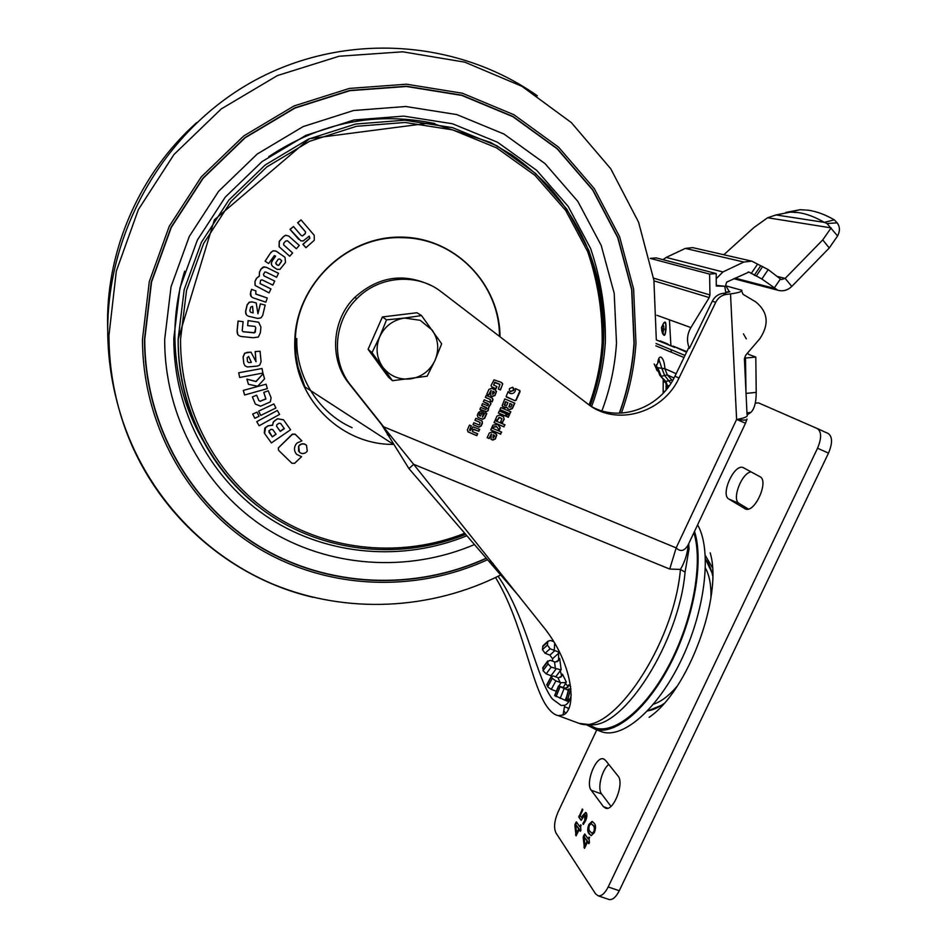 <?xml version="1.0" encoding="UTF-8"?>
<svg xmlns="http://www.w3.org/2000/svg" width="947" height="947" viewBox="0 0 947 947"><rect width="100%" height="100%" fill="white"/><g stroke="black" fill="none" stroke-linecap="round" stroke-linejoin="round"><path stroke-width="1.42" d="M716.216 278.761L722.916 271.955L743.833 262.035L751.835 261.159L768.218 269.611L780.411 278.986L774.066 288.302L735.05 278.134M722.916 271.955L666.179 257.43L685.332 248.41L692.731 247.641M725.71 292.126L729.32 291.676L725.627 285.402L726.68 282.111L748.959 272.061L761.862 278.974L777.783 290.22C782.885 291.629 787.549 290.374 791.787 286.444L785.181 278.394L822.754 239.899L831.123 227.896L767.603 217.751L775.995 214.933L824.304 222.367C815.189 217.029 806.56 213.773 798.428 212.613L790.485 212.092L775.995 214.933M780.411 278.986L781.524 279.566L785.181 278.394L777.073 276.429M688.718 543.685L689.037 548.94L685.072 572.13C679.165 641.699 623.836 728.385 590.478 724.715L579.185 723.401L574.793 721.768M588.632 724.775L596.03 728.207C616.26 733.688 648.068 706.817 670.831 661.669C693.666 616.627 702.97 561.559 693.879 532.723M694.518 531.385C703.858 560.387 694.577 616.177 671.47 661.906C648.435 707.74 616.166 735.061 595.663 729.51L586.489 724.727M822.754 239.899L829.252 247.996L837.574 235.981C840.143 230.985 840.001 226.617 837.148 222.865L834.319 219.846C825.097 214.555 816.373 211.335 808.134 210.187L800.085 209.701L785.809 212.436M705.302 555.498L712.381 567.537M705.479 559.263C708.758 563.24 711.15 568.685 712.641 575.622M663.847 703.633C658.118 707.776 652.696 710.179 647.606 710.866M705.468 558.99L712.641 574.178M662.888 704.698L647.417 711.067M563.299 687.451L565.477 683.462L564.791 682.598L566.33 682.077L565.477 683.462L567.951 686.421L568.638 684.835L570.698 686.575M558.351 651.915L559.499 652.578L558.6 653.3L558.351 651.915L550.053 648.742L547.413 645.085L547.851 641.249L550.609 640.456L553.545 641.593M559.795 669.576L551.166 667.138L548.029 663.954L547.721 661.491L550.29 660.284L555.179 662.095L558.564 660.414L559.653 658.39L561.18 669.659L560.269 670.736L559.795 669.576L561.18 669.659M564.791 682.598L560.884 682.692L555.889 680.881L552.267 678.36L551.355 676.3L553.593 676.051L558.541 677.863L561.63 676.146L562.435 674.146L566.33 682.077M564.767 688.007L568.33 690.316L558.481 685.995L565.43 688.185L568.164 686.634L568.638 684.835M570.934 688.812L568.614 689.262M567.49 687.569L568.176 686.611M555.7 676.856L560.269 670.736L561.678 676.063M560.683 677.259L562.435 674.146M552.551 661.148L552.563 658.733L558.6 653.3L558.564 660.414M557.085 661.764L559.653 658.39M544.667 644.824L542.915 645.818L542.465 649.63L545.081 653.288L549.887 655.123L554.906 650.565M552.563 658.733L549.887 655.123M543.282 667.008L543.045 670.689L546.17 673.873L551.036 675.708L556.09 668.949M546.987 684.35L547.65 686.859L551.261 689.392L556.209 691.251L556.86 690.079M554.693 695.512L565.205 700.295L566.637 696.672M568.792 701.715L565.205 700.295M568.673 689.049L565.975 699.158L569.289 700.839M565.975 699.158L570.047 699.17M834.319 219.846L824.304 222.367L826.991 223.516L837.574 235.981M746.946 412.833L750.817 412.43L747.29 414.762M767.603 217.751L753.824 227.635L723.816 254.743M829.252 247.996L791.787 286.444M745.964 391.928L745.514 358.049L755.801 357.055L748.639 354.403L747.526 353.065M750.817 412.43C754.368 409.08 756.179 402.392 756.227 392.378L755.801 357.055M657.81 362.488C658.307 358.475 659.384 356.699 661.03 357.149C663.22 358.676 664.498 362.523 664.877 368.667L657.845 367.767L661.835 368.205L659.455 361.103L657.881 362.358M656.697 366.56L660.343 375.912L665.848 381.44L667.28 385.358L667.244 388.495M480.141 413.176L481.845 413.626L480.307 416.076L479.206 415.378L479.916 412.999L481.526 413.247M507.888 402.688L506.574 405.588L504.715 405.423L505.769 401.777L507.888 402.688L505.769 401.777M509.119 406.997L510.054 403.611L512.031 404.464L510.835 407.103L509.119 406.997M494.713 436.105L493.02 438.023L493.375 434.898L494.713 436.105M494.393 392.532L492.689 394.461L493.044 391.3L494.393 392.532M568.366 709.244L567.762 707.954M676.134 373.71L664.865 368.667L667.292 374.917L671.932 380.078L665.848 381.44L660.284 375.876L664.51 380.552M479.052 414.893L479.916 412.999M688.078 545.034L688.031 546.94C687.025 555.049 684.492 562.542 680.431 569.419L669.73 569.064L676.158 547.887C680.431 552.042 684.373 551.154 687.996 545.223L745.467 423.297M689.037 548.94L687.747 546.301M685.072 572.13L680.431 569.419C673.968 644.895 611.454 736.577 579.185 723.401L558.174 715.612M504.443 404.689L505.532 401.611M504.467 405.245L504.206 404.523M508.87 406.819L510.054 403.611M509.817 403.446L512.031 404.464M493.375 434.898L494.441 435.348M493.02 438.023L493.15 434.72M493.044 391.3L494.074 391.727M492.689 394.461L492.819 391.147M498.11 576.285C526.544 616.888 536.712 679.413 552.409 699.016L561.24 705.527L564.743 705.266C567.928 704.071 570.07 700.614 571.195 694.909M519.643 596.93L408.962 468.635L413.65 464.314L542.347 625.588C573.539 662.995 577.35 709.836 563.003 715.044L558.162 715.612C554.824 714.938 551.485 712.452 548.147 708.155C531.397 687.321 523.158 622.724 495.541 577.528M666.179 257.43L662.947 259.656M669.434 319.814L670.914 345.868M671.127 349.703L671.269 352.213M743.442 333.877L746.295 338.848M744.626 357.883L745.869 354.995L759.802 338.766C769.449 324.288 768.064 311.965 755.659 301.833L743.016 294.304L741.394 290.35C742.223 291.605 738.601 292.789 730.516 293.89L726.29 294.422C721.602 295.168 718.086 297.796 715.743 302.271L678.987 378.054C663.054 413.164 616.012 426.777 587.673 403.86L441.338 291.877C417.284 272.748 378.966 275.624 356.782 298.743C333.368 321.566 330.941 361.34 350.958 385.571L383.689 426.813L676.158 547.887L736.612 419.438C744.958 418.089 748.438 416.431 747.029 414.455L744.401 358.605M709.954 294.955L709.232 297.571L690.896 327.567C686.954 334.48 686.457 341.405 689.416 348.354L712.274 301.205C714.606 296.754 718.098 294.15 722.762 293.404L725.852 293.014L724.775 286.278L716.275 286.018L716.192 273.565L709.611 274.109L709.954 294.955L653.584 278.146M709.611 274.109L650.234 258.377L656.224 257.892L716.192 273.565M724.775 286.278L716.263 285.307M660.189 340.896L667.599 343.891L669.209 345.17L661.669 342.033M661.408 327.828C664.83 319.565 666.357 320.145 665.99 329.568C665.019 337.854 663.492 337.274 661.408 327.828L663.658 323.01L661.503 327.875C661.989 332.302 662.675 334.504 663.539 334.492L663.551 334.504C664.794 335.356 665.481 333.675 665.575 329.461C666.25 324.17 665.611 322.027 663.658 323.01M477.406 433.667L476.566 435.513L467.818 431.737M479.407 429.251L478.566 431.11L472.813 429.311L472.47 431.536M471.133 425.771L469.712 430.388M486.557 413.484L484.414 418.136L482.307 419.142L477.951 417.367L477.335 415.058L478.543 412.383L480.756 411.022L483.751 413.212L482.532 417.059L485.03 412.833L486.817 413.59L484.639 418.314L482.532 419.308L477.951 417.367M483.017 411.981L483.526 413.034L482.343 416.976M492.156 398.012L492.748 399.018L491.884 401.717L490.274 401.031L490.226 399.409L485.361 397.326M501.721 382.6L502.502 383.677L502.088 385.666L500.217 389.797L498.359 388.992M496.713 386.494L495.743 388.649L491.824 386.932M499.945 384.411L494.535 382.635L493.612 384.944L496.974 386.613L495.979 388.803L491.576 386.672L491.031 385.595L494.05 379.854L501.034 382.257L502.739 383.831L500.454 389.951L498.335 389.039L499.945 384.411L494.76 382.186L493.789 385.216M501.389 432.01L500.478 433.998L490.735 429.891M497.743 424.457L500.04 427.63L499.022 429.879M496.737 426.612L491.789 427.559L492.878 425.167L497.72 424.445L500.276 427.819L499.211 430.151L496.5 426.422L491.895 427.31M506.278 413.91L505.355 415.922L498.418 412.963M510.611 411.744L509.687 413.756L499.945 409.601M519.643 390.33L520.092 391.585L516.174 400.19L514.919 400.723L506.112 396.497L508.148 391.585L509.912 393.336C512.232 394.059 514.02 393.325 515.286 391.099L515.523 388.542L519.903 390.756L515.926 400.036L514.683 400.557L506.361 396.982M509.273 392.969L508.077 391.75M408.962 468.635L381.57 424.564L413.65 464.314L669.73 569.064M512.883 387.394L513.546 390.282L510.113 391.466M508.456 409.163L506.799 407.293L502.821 406.926M508.219 408.997L507.604 408.678M509.415 409.506L512.138 408.382L514.541 403.079M509.072 415.106L508.16 417.118L506.42 416.384M501.638 418.432L499.128 417.296L497.222 420.196L495.47 419.45M503.567 416.798L503.982 418.988L502.419 422.398L500.738 421.687M504.704 424.718L503.792 426.718L494.05 422.587M496.039 433.785L496.417 435.951L495.103 438.828L492.558 439.882L491.043 439.254M491.552 434.164L489.22 438.568L487.172 437.715L489.303 433.039L491.848 431.974L495.719 433.619L496.82 435.064L495.34 439.006L492.795 440.071L491.043 439.337L491.327 433.986L488.995 438.39L487.208 437.632M495.612 390.117L496.11 392.413L494.796 395.313L492.227 396.367L490.7 395.716M491.221 390.555L488.865 394.994L486.817 394.106L488.948 389.395L491.517 388.341L495.411 390.01L496.5 391.454L495.021 395.467L492.464 396.533L490.7 395.775L490.996 390.389L488.64 394.828L486.841 394.059M490.25 402.38L490.593 404.558L488.581 407.281L487.883 410.56L486.415 411.756L479.94 409.293M488.107 403.647L483.372 401.729L484.248 399.788L489.859 402.191L491.02 403.623L488.806 407.459L488.107 410.726L485.527 411.756L479.916 409.353L480.792 407.411L485.74 409.542L486.936 408.394L481.644 405.541L482.52 403.6L487.563 405.754L488.652 404.606L483.396 401.67M486.45 407.518L481.668 405.482M481.905 420.953L482.437 421.983L480.969 425.795L478.744 426.99L473.015 424.599M479.975 422.35L475.003 420.208M725.733 292.303L729.888 291.783L725.793 292.659M725.887 285.852L741.927 290.291M686.563 352.201L673.068 346.093L686.824 351.657M468.647 432.27L467.309 430.021L469.499 425.085L471.381 425.878L469.594 429.867L470.268 430.672L472.991 426.86L479.667 429.358L478.78 431.299L473.855 429.228L472.411 430.861L472.612 431.654L477.667 433.773L476.791 435.691L468.434 432.092M490.451 399.563L485.338 397.373L486.213 395.432L491.706 397.787L492.985 399.184L492.712 400.569L492.12 401.883L490.238 401.078M500.714 434.188L490.7 429.962L491.635 427.89L501.65 432.116L500.478 433.998M505.591 416.1L498.382 413.022L499.329 410.951L506.538 414.028L505.355 415.922M509.924 413.934L499.921 409.66L500.856 407.577L510.871 411.862L509.687 413.756M689.416 348.354L688.587 348.023L674.927 376.208C660.379 407.861 620.025 422.753 591.52 406.547M381.57 424.564L349.052 383.594C329.165 359.517 331.58 320.027 354.817 297.37C378.054 276.583 403.327 272.558 430.648 285.296M510.611 391.75L509.308 390.14L509.486 388.59L512.647 387.276L513.949 388.838L513.783 390.436L510.374 391.596M507.036 407.459L504.668 407.802L502.135 405.636L504.798 398.9L514.813 403.197L512.374 408.548L509.652 409.672M508.397 417.296L506.396 416.443L507.343 414.372L509.344 415.224L508.16 417.118M502.656 422.575L500.703 421.746L501.946 418.775L499.365 417.461L497.447 420.373L495.435 419.509L496.997 416.088L499.507 415.046L503.319 416.668L504.218 419.154L502.419 422.398M504.029 426.896L494.014 422.646L494.961 420.575L504.976 424.824L503.792 426.718M479.667 424.434L480.082 422.433L474.968 420.279L475.844 418.337L481.81 420.894L482.414 423.285L481.194 425.972L478.969 427.168L472.979 424.67L473.855 422.741L478.969 424.883L479.667 424.434M661.965 342.234L656.318 339.949L653.904 280.241L638.598 222.237L610.756 168.767L571.325 122.589L521.915 86.307L464.764 62.147L402.712 51.801L339.062 56.252L277.388 75.582L221.255 108.929L173.988 154.491L138.345 209.654L116.315 271.162L108.952 335.416C109.023 360.18 112.267 384.304 118.671 407.79C111.888 384.08 108.254 359.73 107.769 334.753C105.827 230.819 165.512 128.259 255.95 79.773C346.519 31.31 458.052 39.928 537.328 95.789M656.271 364.796L656.863 365.068M654.152 363.968L657.396 370.952M663.22 379.12L663.137 393.265M710.972 597.45C711.233 585.009 709.398 575.243 705.456 568.176M588.963 837.16L589.425 842.712L588.809 843.67L587.625 841.966L584.453 848.323L583.163 837.255L583.826 835.408L584.749 833.976L588.146 838.9L588.963 837.16L589.59 837.373M580.499 824.908L580.913 830.33L580.31 831.277L579.162 829.631L576.048 835.881L574.853 825.086L575.492 823.274L576.403 821.854L579.682 826.624L581.091 825.121M828.495 453.116L817.545 448.215C821.724 438.177 821.617 431.619 817.237 428.529L828.08 433.43C832.531 436.531 832.662 443.089 828.495 453.116L619.279 890.725C616.047 897.058 612.697 899.993 609.217 899.555L598.196 895.838L595.533 893.802L555.984 832.969C553.64 827.891 554.291 820.978 557.972 812.23L596.752 729.912M598.196 895.838C601.629 896.264 604.955 893.305 608.187 886.96L619.279 890.725M817.545 448.215L608.187 886.96M755.268 403.15L758.5 402.877L817.237 428.529M591.224 790.248C585.151 783.228 595.722 756.061 603.428 758.867L605.417 760.216L617.977 775.948C624.57 782.838 613.798 811.248 605.701 808.276L603.417 806.655L591.224 790.248L601.605 793.953C597.107 788.744 601.7 769.947 608.755 764.407M728.87 499.069C720.205 494.76 734.02 463.852 743.004 467.51L759.885 476.649C769.295 480.662 755.031 513.002 745.597 509.06L728.87 499.069L739.169 503.473C731.368 499.72 741.619 472.79 751.16 471.89M653.548 704.189C661.207 701.644 669.079 695.643 677.164 686.196M582.488 815.793L585.613 812.431L586.323 812.964C587.318 814.941 587.01 817.663 585.4 821.132L583.222 824.458L582.843 823.499L584.796 820.469L584.832 814.905L581.127 820.374L578.818 817.166L582.405 809.046L582.736 810.111L580.215 815.45L581.695 817.569L586.039 812.644M588.904 824.399L592.1 821.404L594.112 823.168C595.912 824.991 595.983 828.152 594.337 832.638L591.141 835.633L589.105 833.822C587.341 831.963 587.27 828.826 588.904 824.399L589.602 824.648L592.609 821.617M610.945 806.359L601.605 793.953M748.379 509.036L739.169 503.473M609.217 899.555L608.519 899.319M580.594 830.945L579.162 829.631M576.344 835.585L575.539 834.757M576.238 835.005L575.539 825.322L574.853 825.086M575.539 825.322L576.77 822.398M581.115 825.311L580.381 826.873L579.682 826.624M576.451 833.455L577.149 833.691L579.327 829.087L575.8 824.742L576.451 833.455L578.629 828.85L575.812 824.73M579.327 829.087L578.629 828.85M583.53 824.245L582.843 823.499M583.541 823.748L585.495 820.706L584.796 820.469M585.495 820.706L586.039 815.545L585.341 815.296M586.039 815.545L584.95 814.941M581.411 820.126L578.818 817.166M579.517 817.415L578.901 816.077M579.588 816.326L582.784 809.567M582.76 809.507L582.109 809.271M583.186 816.042L582.393 817.806L581.695 817.569M589.105 843.339L587.625 841.966M584.749 848.027L583.92 847.163M584.619 847.411L583.873 837.491L583.163 837.255M583.873 837.491L585.116 834.52M589.614 837.55L588.845 839.149L588.146 838.9M584.855 845.849L585.554 846.085L587.779 841.409L584.145 836.899L584.855 845.849L587.069 841.161L584.145 836.923M587.779 841.409L587.069 841.161M591.342 835.668L589.105 833.822M589.815 834.07C588.051 832.212 587.98 829.075 589.602 824.648M592.479 833.419L594.538 831.963C595.391 828.909 595.142 826.838 593.805 825.748L591.224 823.76L589.401 825.311C588.561 828.329 588.797 830.389 590.123 831.49L592.029 833.265L593.828 831.715C594.68 828.661 594.432 826.589 593.094 825.5L591.224 823.76M594.538 831.963L593.828 831.715M593.805 825.748L593.094 825.5M420.137 320.287L404.618 318.05L386.542 319.849L379.759 336.647L372.005 352.627L392.484 380.706L427.144 376.184L434.981 360.44L441.657 343.808L421.522 315.552L404.618 318.05C393.183 319.861 384.896 326.064 379.759 336.647C375.379 347.537 376.385 357.706 382.777 367.152C389.809 376.077 399.018 379.996 410.406 378.895C421.687 377.024 429.891 370.869 434.981 360.44C439.384 349.703 438.461 339.582 432.211 330.101L420.137 320.287M392.484 380.706L388.317 377.013L368.087 349.289L382.41 316.961L416.94 312.735L421.522 315.552M403.824 314.333L394.757 315.446M377.581 327.851L373 338.186M376.326 360.582L379.487 364.926M368.087 349.289L372.005 352.627M382.41 316.961L386.542 319.849M619.539 413.188C627.719 390.543 632.608 367.176 634.194 343.11L631.862 289.486L617.929 237.531L592.775 189.755L557.298 148.643L512.978 116.469L461.864 95.185L406.476 86.236L349.763 90.45L294.884 107.84L244.953 137.623L202.871 178.214L171.076 227.292L151.295 282.028L144.512 339.263C144.5 424.86 190.205 504.289 258.673 546.182C327.461 587.85 414.407 591.271 486.391 558.328M619.445 413.188C627.636 390.531 632.537 367.164 634.123 343.074L631.779 289.462L617.858 237.508L592.704 189.743L557.238 148.643L512.919 116.469L461.805 95.185L406.429 86.248L349.727 90.45L294.848 107.84L244.93 137.623L202.859 178.202L171.064 227.28L151.283 282.005L144.512 339.239C144.489 424.812 190.193 504.23 258.649 546.123C327.425 587.791 414.36 591.212 486.332 558.268M486.249 558.162C414.336 591.058 327.473 587.614 258.78 545.981C190.383 504.112 144.737 424.765 144.761 339.275L151.532 282.088L171.289 227.41L203.06 178.367L245.095 137.824L294.979 108.065L349.81 90.687L406.464 86.485L461.793 95.422L512.872 116.682L557.156 148.821L592.597 189.897L617.728 237.626L631.649 289.533L633.993 343.11C632.395 367.176 627.506 390.543 619.314 413.188M246.421 314.806L245.581 311.267L247.096 304.887L249.179 302.223L252.068 301.868L256.223 302.945L252.068 301.868M260.437 303.951L257.927 313.777L260.342 303.845L265.16 305.076L260.342 303.845M260.271 283.745L270.972 288.918L260.023 283.579L260.65 280.217L262.07 279.862L272.819 285.083L274.748 281.105L264 275.885L263.467 274.381L264.876 272.014L266.048 272.109L276.595 277.282L278.513 273.304L266.45 267.35L263.041 267.09L260.887 269.173L259.419 272.215L259.312 276.003L256.412 278.43L254.944 281.484L255.086 285.426L269.055 292.872L270.972 288.918M283.437 236.821L279.353 241.438L279.164 246.765L289.711 256.258L279.057 246.682L279.247 241.355L283.319 236.75L285.532 235.27L288.669 236.016L285.651 235.341L283.319 236.75M289.711 256.258L292.635 252.956L283.591 244.859L283.804 243.154L285.627 241.083L287.509 240.822L296.352 248.753L287.32 240.692M305.928 247.723L314.297 240.266L314.215 235.282L301.039 219.905L297.749 222.794L305.597 231.908L305.301 233.637L302.436 235.992L301.146 235.412L293.475 226.534L290.137 229.446L300.803 240.858L303.229 240.929L309.231 236.123L309.835 238.348L303.028 244.35L305.928 247.723L302.898 244.279L309.705 238.277L309.195 236.158M298.731 239.39L290.019 229.375L293.475 226.534M302.436 235.992L305.348 233.364L305.467 231.837L297.618 222.723L301.039 219.905M270.676 252.766L265.113 261.171L270.676 252.766L273.138 250.766L275.92 251.05L284.597 256.968M272.783 266.462C271.055 264.805 270.866 262.97 272.215 260.934L275.53 256.057M256.199 294.15L267.267 298.021L256.294 294.257M251.156 296.506L250.624 292.185L251.594 289.344L255.903 290.895L251.594 289.344M237.804 334.634L237.117 330.29L238.052 321.033L243.13 321.672L238.052 321.033M255.418 331.935L254.341 332.882L243.083 331.734L254.613 332.669L255.726 327.911L255.311 331.805M248.15 320.702L247.652 325.638L248.055 320.583L258.685 322.24L248.055 320.583M296.731 454.382L301.56 456.679L296.731 454.382M295.204 434.33L292.41 434.342L278.335 447.907L292.292 434.152L295.085 434.14L301.868 440.864L295.085 434.14M264.272 432.968L264.805 428.127L267.883 425.842L272.582 425.073L273.316 421.877L277.435 418.752L283.437 419.734L290.599 429.76L283.437 419.734M258.578 411.176L273.861 403.943L258.578 411.176L260.745 415.413L275.908 408.003L273.861 403.943M263.846 392.555L265.918 399.007L260.354 401.137L265.811 398.841L263.751 392.389L268.238 390.803L263.751 392.389M252.47 397.077L255.359 404.073L252.376 396.911L256.649 395.207L252.376 396.911M246.989 379.297L248.434 384.293L246.895 379.131L255.974 381.44L263.1 373.734L256.069 381.594L246.895 379.131M246.847 352.544L244.788 353.326L243.154 356.96L243.805 363.388L243.059 356.806L244.693 353.184L250.979 352.142L246.753 352.402M255.264 351.716L255.962 361.576L255.169 351.574L260.07 351.242L255.169 351.574M238.68 372.787L262.035 368.501L238.68 372.787L239.662 377.474L262.911 373.035L262.035 368.501M243.261 390.413L266.095 384.21L243.261 390.413L244.634 394.994L267.35 388.625L266.095 384.21M252.671 414.064L256.992 412.182L252.671 414.064L254.838 418.302L259.064 416.242L256.992 412.182M256.755 421.664L277.329 410.465L256.755 421.664M299.382 445.197C301.75 443.303 304.082 443.291 306.39 445.149L306.52 445.339C304.212 443.48 301.88 443.492 299.501 445.386L298.601 446.132L298.589 451.186M392.674 443.859L304.898 386.885L297.985 366.88L296.056 355.823L295.357 341.311C295.286 285.047 347.407 234.998 402.735 237.709C455.59 238.171 499.732 284.621 499.471 336.363M238.135 321.151L237.2 330.42C236.738 334.255 238.455 336.315 242.361 336.623L253.228 337.724L258.353 337.061L260.342 332.764L260.934 327.117L258.685 322.24M247.652 325.638L254.956 326.384L255.82 328.041M243.083 331.734L242.207 330.752L243.13 321.672M251.689 289.451L250.718 292.292C249.842 295.073 250.777 296.967 253.547 297.974L265.847 302.188L267.267 298.021M255.808 294.091L255.903 290.895M265.113 261.171L268.605 263.574L274.322 255.595L275.648 256.128L272.215 260.934M272.322 261.017C270.878 263.29 271.221 265.243 273.352 266.888L276.974 269.315L279.957 269.41L285.509 262.437L285 257.312L276.595 251.429M276.702 251.511L275.92 251.05M276.027 251.133L273.257 250.848L271.162 252.174M271.28 252.257L270.783 252.849M296.352 248.753L299.288 245.439L288.669 236.016M274.748 281.105L264 275.885M278.513 273.304L266.45 267.35M266.557 267.445L264.059 266.829M264.166 266.924L260.887 269.173M260.993 269.268L259.419 272.215M259.514 272.322L259.312 276.003M259.419 276.098L256.412 278.43M256.519 278.536L254.944 281.484M255.039 281.579L255.181 285.532M252.174 301.975L249.274 302.33L247.191 304.993L245.675 311.385C245.344 313.859 246.362 315.493 248.765 316.298L257.738 318.429L260.922 317.896L262.686 315.422L265.16 305.076M257.927 313.777L256.223 302.945M278.335 447.907L278.572 450.31L291.913 463.284L294.695 463.261L301.56 456.679M296.849 454.584C294.103 451.53 293.748 448.18 295.784 444.534L297.05 443.03L301.868 440.864M265.574 427.428L264.58 433.466L271.398 442.912L290.599 429.76M283.555 419.912L277.435 418.752M277.554 418.929L274.701 420.622M274.819 420.799L273.423 422.054L272.582 425.073M272.689 425.25L267.883 425.842M267.989 426.032L265.669 427.618M258.685 411.353L260.745 415.413M260.461 401.315L258.922 400.664L256.744 395.373M255.359 404.073L260.555 406.192L270.345 401.883L271.102 397.799L268.238 390.803M248.434 384.293L257.395 386.21L258.271 385.63L264.556 378.847L263.1 373.734M243.805 363.388L244.953 365.802L247.38 366.974L257.43 366.075L259.691 365.128L261.1 361.683L260.07 351.242M256.057 361.718L250.979 352.142M238.774 372.94L239.662 377.474M243.355 390.578L244.634 394.994M252.766 414.241L254.838 418.302M256.85 421.841L259.147 425.771L279.59 414.395L277.329 410.465M299.501 445.386L298.719 446.321L299.382 452.193C301.679 454.039 304.011 454.015 306.39 452.121L307.242 451.068L306.52 445.339M279.625 258.957L281.673 260.626L281.437 261.538L279.01 265.089L277.684 265.29L275.66 263.088L278.146 259.336L279.625 258.957M250.695 307.1L252.577 306.319L253.204 312.877L250.683 312.285L249.819 310.817L250.695 307.1M276.583 426.268L276.879 424.694L279.034 423.226L280.655 423.475L284.349 428.624L280.276 431.418L276.477 426.091L280.276 431.418M272.76 429.583L276.122 434.259L272.322 436.863L268.901 430.921L271.126 429.322L272.76 429.583M247.131 357.788L248.635 356.451L251.357 362.37L248.801 362.618L247.51 361.541L247.131 357.788M281.673 260.626L281.437 261.538M277.684 265.29L276.193 264.284M277.578 265.196L278.311 265.432M278.193 265.338L279.01 265.089M279.057 264.829L281.33 261.455M253.204 312.877L250.683 312.285M253.109 312.759L252.494 306.295M280.17 431.228L284.23 428.446M272.322 436.863L275.991 434.081M272.215 436.674L268.96 432.187M251.357 362.37L248.801 362.618M251.263 362.216L248.611 356.451M746.437 420.657L745.502 423.226L736.612 419.438C744.342 420.409 747.775 420.279 746.911 419.048M743.833 262.035L685.332 248.41M749.562 272.357L748.142 272.014M567.975 701.384L568.449 702.224M697.596 524.851C711.671 548.858 706.142 606.281 682.988 656.425C659.952 706.687 624.76 738.269 602.813 732.161L598.279 730.48M710.203 552.859C723.188 595.971 688.114 691.18 649.109 717.317M554.267 650.352L554.682 643.463M555.427 668.748L554.528 661.906M560.222 682.515L557.89 677.673M542.678 646.659L547.615 642.102M547.413 645.085L542.465 649.63M550.053 648.742L545.081 653.288M542.749 668.215L547.721 661.491M548.029 663.954L543.045 670.689M551.166 667.138L546.17 673.873M546.833 685.107L551.438 676.632M552.267 678.36L547.65 686.859M555.889 680.881L551.261 689.392M559.109 685.948L560.884 682.692M554.812 695.808L558.647 686.149M559.949 686.989L556.102 696.672M564.021 688.694L560.174 698.413M566.223 699.123L568.922 689.014M570.603 688.836L567.904 698.969M837.148 222.865L826.991 223.516M746.035 393.407L756.227 392.378M672.5 380.765L671.932 380.078L672.69 380.422M670.878 383.405L664.664 375.509L661.835 368.336L664.877 368.774M657.845 367.767L661.207 376.302L667.292 374.917L674.027 377.995M669.209 385.867L666.404 384.956L664.972 381.037L666.368 384.127M661.515 328.254L663.717 329.094C663.563 331.568 663.101 332.527 662.332 331.959L661.515 328.254L662.533 325.401C663.563 324.821 663.965 326.052 663.717 329.094L665.99 329.568M663.658 323.022L661.693 328.491L663.551 334.504L661.657 330.361M657.834 367.602L656.981 367.211L657.834 367.602M688.315 544.549L688.966 546.301M761.862 278.974L768.218 269.611M756.381 275.826L762.726 266.486M760.595 265.989L754.274 275.305M656.981 367.377L656.697 366.714M659.87 375.414L656.697 367.045C656.093 366.513 656.816 364.524 658.887 361.056L659.266 359.493L658.165 361.92M666.357 389.608L666.108 384.766L666.049 389.975M565.489 713.316L563.773 710.558M757.493 264.26L751.172 273.553M709.232 297.571L653.986 280.857M690.896 327.567L656.887 315.28M671.34 352.248L671.186 349.727M678.987 378.054L674.927 376.208M715.743 302.271L712.274 301.205M722.762 293.404L726.29 294.422M736.612 419.438L730.516 293.89M349.052 383.594L350.958 385.571M669.209 345.17L674.785 347.431M656.058 343.512L685.001 355.409L656.058 343.524M683.983 357.504L655.869 345.821M657.194 370.301L656.531 369.993M663.48 381.523L665.812 382.624M664.569 391.691L663.385 391.111M607.761 808.205L603.417 806.655M745.727 509.107L744.709 508.669M576.19 823.523L575.492 823.274M584.524 835.656L583.826 835.408M196.704 122.589C140.274 172.899 107.141 248.078 107.567 322.205L107.733 331.249M487.575 559.701C415.046 593.106 327.319 589.839 257.856 547.911C188.702 505.757 142.488 425.641 142.488 339.251L149.306 281.555L169.229 226.369L201.285 176.888L243.71 135.966L294.044 105.946L349.384 88.426L406.547 84.2L462.373 93.232L513.89 114.705L558.541 147.14L594.278 188.595L619.61 236.738L633.626 289.095L635.97 343.122C634.383 367.152 629.53 390.484 621.41 413.105M601.925 410.856C610.14 388.968 615.005 366.335 616.497 342.968L614.212 293.381L601.191 245.403L577.824 201.368L544.951 163.547L503.97 134.024L456.797 114.575L405.778 106.502L353.598 110.503L303.135 126.59L257.241 154.018L218.568 191.353L189.293 236.454L171.04 286.775L164.683 339.428C164.47 417.118 205.108 489.67 266.853 528.923C328.869 567.963 408.003 572.899 474.506 544.549M466.895 535.718C403.351 561.749 328.349 556.138 269.836 518.542C211.583 480.745 173.526 411.838 173.81 338.28L179.918 288.066L197.355 240.112L225.268 197.118L262.141 161.535L305.869 135.362L353.977 119.985L403.742 116.114L452.441 123.749L497.506 142.239L536.7 170.353L568.176 206.422L590.597 248.469C600.872 278.738 605.796 309.823 605.382 341.737C603.985 364.039 599.38 385.654 591.567 406.583M184.665 271.173C178.296 291.759 175.017 312.688 174.852 333.971C174.887 372.254 184.12 407.553 202.563 439.858M257.3 505.757C208.257 467.475 177.456 404.736 178.143 339.085L184.18 289.628L201.38 242.385L228.878 200.042L265.196 164.991L308.272 139.197L355.658 124.033L404.677 120.186L452.654 127.679L497.068 145.874L535.694 173.55L566.732 209.086L588.856 250.505C598.989 280.348 603.855 310.983 603.452 342.447M464.776 533.256C402.712 557.937 329.887 551.876 273.245 514.99C216.863 477.892 180.202 410.868 180.534 339.44L186.535 290.421L203.581 243.604L230.843 201.64L266.829 166.909L309.515 141.34L356.474 126.294L405.067 122.471L452.619 129.881L496.642 147.898L534.937 175.325L565.726 210.53L587.661 251.594C597.723 281.176 602.552 311.563 602.162 342.755C600.836 364.11 596.492 384.837 589.129 404.937M393.005 444.403C339.807 444.794 292.587 396.829 294.777 341.311C295.488 286.065 344.72 237.046 399.338 237.105C453.968 236.407 499.898 283.331 500.016 336.777M312.912 597.297C222.64 576.214 144.264 503.307 118.671 407.79C141.221 488.545 200.385 553.806 273.423 584.37C346.768 614.52 430.944 610.057 500.726 574.971M434.851 123.548C376.03 111.284 320.678 122.317 268.806 156.622M352.13 427.689C318.583 412.868 295.677 376.717 296.813 338.541M751.527 261.088L692.683 247.629M586.667 724.739L596.03 728.207M595.663 729.51L602.813 732.161M790.485 212.092L800.085 209.701M568.484 685.735L567.951 687.013M562.08 675.235L561.299 676.632M559.05 659.68L557.937 661.124M547.851 641.249L542.915 645.818M547.757 660.947L542.785 667.671M551.355 676.3L546.75 684.776M558.481 685.995L554.634 695.654M733.842 278.702L777.783 290.22M564.743 705.266L563.003 715.044M488.794 561.109L493.269 563.737M564.471 706.722L568.78 708.332M669.02 345.028L674.536 347.253M387.347 434.768L390.342 435.727M354.817 297.37L356.782 298.743M661.704 342.056L656.389 339.914M743.004 467.51L743.726 467.83M603.428 758.867L604.056 759.103M592.029 833.265L592.739 833.514M603.523 342.483C606.127 283.413 587.898 231.459 548.822 186.606C537.482 174.887 525.123 164.281 511.723 154.799L490.463 142.37L431.015 122.873L309.503 138.664L214.377 219.834L178.202 339.144C177.906 411.365 215.087 479.087 272.156 516.446C329.485 553.604 403.114 559.511 465.711 534.345M603.511 342.613C602.15 364.287 597.711 385.311 590.194 405.683"/></g></svg>
